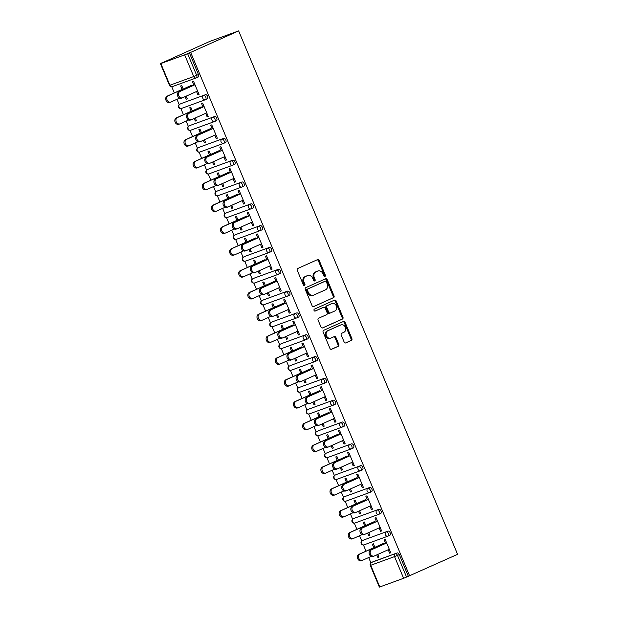 <?xml version="1.0" encoding="UTF-8"?>
<svg xmlns="http://www.w3.org/2000/svg" width="618" height="618" viewBox="0 0 618 618"><rect width="100%" height="100%" fill="white"/><g stroke="black" fill="none" stroke-linecap="round" stroke-linejoin="round"><path stroke-width="0.93" d="M324.968 276.408A1.043 0.842 70 0 0 325.331 275.103L319.228 260.51A1.491 1.205 70 0 0 317.559 259.63L297.799 268.475A1.491 1.205 70 0 0 297.273 270.344L303.376 284.929A1.043 0.842 70 0 0 304.913 284.241L304.126 282.356A4.766 3.847 70 0 1 305.802 276.385L307.447 275.651A4.766 3.847 70 0 1 307.648 275.566A4.766 3.847 70 0 1 312.793 278.471L313.589 280.356A1.043 0.842 70 0 0 315.126 279.668L314.33 277.783A4.766 3.847 70 0 1 316.007 271.82L317.652 271.078A4.766 3.847 70 0 1 317.861 270.993A4.766 3.847 70 0 1 323.005 273.898L323.793 275.79A1.043 0.842 70 0 0 324.968 276.408M324.442 276.424A1.043 0.842 70 0 0 324.489 275.404L318.386 260.819A1.491 1.205 70 0 0 317.057 259.854M304.025 285.57A1.043 0.842 70 0 0 304.071 284.55L303.284 282.658L304.126 282.356M314.238 280.997A1.043 0.842 70 0 0 314.284 279.977L313.488 278.092L314.33 277.783M344.141 342.032A1.491 1.205 70 0 0 345.817 342.913L351.356 340.433A1.491 1.205 70 0 0 351.881 338.564L345.107 322.364A1.491 1.205 70 0 0 343.43 321.484L323.67 330.329A1.491 1.205 70 0 0 323.152 332.198L329.927 348.397A1.491 1.205 70 0 0 331.596 349.278L338.293 346.281A1.491 1.205 70 0 0 338.819 344.419L335.914 337.482A1.491 1.205 70 0 0 334.245 336.601L330.924 338.085A3.986 3.214 70 0 1 330.754 338.154A3.986 3.214 70 0 1 326.412 335.62A3.986 3.214 70 0 1 327.849 330.746L340.858 324.913A3.986 3.214 70 0 1 341.028 324.844A3.986 3.214 70 0 1 345.377 327.378A3.986 3.214 70 0 1 343.932 332.26L341.762 333.233A1.491 1.205 70 0 0 341.244 335.095L344.141 342.032M409.61 575.814L190.653 52.383L238.633 30.9L457.583 554.331L408.344 576.27L399.274 554.593L397.482 555.389L406.559 577.073L408.344 576.27M333.496 297.729A1.491 1.205 70 0 0 334.021 295.868L327.239 279.668A1.491 1.205 70 0 0 325.57 278.78L305.81 287.633A1.491 1.205 70 0 0 305.284 289.494L312.067 305.694A1.491 1.205 70 0 0 313.735 306.582L332.654 298.038A1.491 1.205 70 0 0 333.179 296.176L326.397 279.969A1.491 1.205 70 0 0 325.068 279.004M336.169 301.012L342.951 317.219A1.491 1.205 70 0 1 342.426 319.081L322.666 327.926A1.491 1.205 70 0 1 320.997 327.046L318.092 320.116A1.491 1.205 70 0 1 318.618 318.247L326.628 314.662A1.491 1.205 70 0 0 327.154 312.793L325.23 308.197A1.491 1.205 70 0 0 323.562 307.316L315.219 311.055A1.043 0.842 70 0 1 314.415 309.131L334.5 300.132A1.491 1.205 70 0 1 336.169 301.012L335.335 301.321L342.109 317.521L342.951 317.219M238.633 30.9L209.757 41.429L161.816 63.005M184.658 54.855L160.834 63.546L169.904 85.23L193.728 76.539L184.658 54.855L187.602 53.642L196.671 75.326L198.463 74.523L189.394 52.847L187.602 53.642M160.834 63.546L161.777 62.912M370.9 562.828L368.683 557.536M366.018 551.163L363.438 544.991M361.769 541.013L359.56 535.713M356.895 529.34L354.307 523.168M352.646 519.19L350.429 513.89M347.764 507.525L345.184 501.345M343.515 497.366L341.298 492.075M338.633 485.702L336.053 479.529M334.384 475.543L332.175 470.252M329.51 463.879L326.922 457.706M325.261 453.728L323.044 448.429M320.379 442.063L317.799 435.883M316.13 431.905L313.913 426.613M311.248 420.24L308.668 414.06M307.007 410.082L304.79 404.79M302.125 398.417L299.537 392.245M297.876 388.259L295.659 382.967M292.994 376.594L290.414 370.421M288.745 366.443L286.536 361.144M283.871 354.778L281.283 348.598M279.622 344.62L277.405 339.328M274.74 332.955L272.159 326.775M270.491 322.797L268.274 317.505M265.609 311.132L263.029 304.96M261.36 300.974L259.151 295.682M256.485 289.309L253.898 283.137M252.237 279.158L250.02 273.859M247.354 267.494L244.774 261.314M243.106 257.335L240.896 252.044M238.231 245.67L235.643 239.49M233.983 235.512L231.765 230.22M229.1 223.847L226.512 217.675M224.852 213.689L222.634 208.397M219.969 202.024L217.389 195.852M215.721 191.874L213.511 186.574M210.846 180.209L208.258 174.029M206.597 170.05L204.38 164.759M201.715 158.386L199.135 152.206M197.466 148.227L195.249 142.936M192.584 136.563L190.004 130.39M188.343 126.404L186.126 121.113M183.461 114.739L180.873 108.567M179.212 104.589L176.995 99.289M174.33 92.924L171.75 86.744M379.792 586.976L403.616 578.286L394.547 556.602L370.723 565.292L379.792 586.976L379.367 587.1L370.298 565.416L370.723 565.292A2.279 1.839 -110 0 1 371.526 562.442L397.135 552.955A2.279 1.344 65.9 0 1 399.274 554.593M182.094 89.448L180.634 85.948L181.723 85.547L183.191 89.046M193.913 85.214L192.414 81.646L193.511 81.252L199.066 94.539L197.976 94.933L199.035 94.461M185.099 96.632L186.188 99.235L187.254 98.756M186.188 99.235L187.285 98.834L186.165 96.161M196.539 91.51L197.976 94.933M364.079 539.869A2.279 1.344 65.9 0 1 364.133 539.838A2.279 1.344 65.9 0 1 364.187 539.823L388.004 531.132A2.279 1.344 65.9 0 1 390.151 532.77A2.279 1.344 65.9 0 1 389.811 535.304A2.279 1.344 65.9 0 1 389.765 535.327L388.073 536.084M373.21 561.685A2.279 1.344 65.9 0 1 373.257 561.662A2.279 1.344 65.9 0 1 373.311 561.638L397.135 552.955M190.653 52.383L189.394 52.847M198.463 74.523A2.279 1.344 65.9 0 1 198.131 77.065A2.279 1.344 65.9 0 1 198.077 77.088L196.385 77.837M367.664 533.056L368.745 535.659L369.842 535.258L368.722 532.585M365.748 525.47L364.288 521.971L363.191 522.365L364.651 525.872M376.47 521.638L374.971 518.069L376.068 517.668L381.63 530.962L380.534 531.356L381.6 530.885M379.104 527.934L380.534 531.356M345.825 496.223A2.279 1.344 65.9 0 1 345.879 496.2A2.279 1.344 65.9 0 1 345.925 496.177L369.749 487.486A2.279 1.344 65.9 0 1 371.889 489.124A2.279 1.344 65.9 0 1 371.557 491.665A2.279 1.344 65.9 0 1 371.503 491.689L369.819 492.438M349.409 489.417L350.491 492.013L351.588 491.611L350.468 488.938M347.494 481.824L346.026 478.324L344.937 478.726L346.397 482.225M358.216 478L356.717 474.431L357.814 474.029L363.369 487.316L362.279 487.718L363.338 487.239M360.842 484.296L362.279 487.718M327.571 452.585A2.279 1.344 65.9 0 1 327.617 452.554A2.279 1.344 65.9 0 1 327.671 452.538L351.495 443.848A2.279 1.344 65.9 0 1 353.635 445.485A2.279 1.344 65.9 0 1 353.303 448.019A2.279 1.344 65.9 0 1 353.249 448.042L351.565 448.799M331.148 445.771L332.237 448.374L333.334 447.973L332.214 445.3M329.239 438.185L327.772 434.686L326.675 435.08L328.143 438.587M339.954 434.354L338.463 430.785L339.56 430.383L345.114 443.678L344.025 444.072L345.083 443.6M342.588 440.649L344.025 444.072M309.317 408.938A2.279 1.344 65.9 0 1 309.363 408.915A2.279 1.344 65.9 0 1 309.417 408.892L333.241 400.209A2.279 1.344 65.9 0 1 335.381 401.847A2.279 1.344 65.9 0 1 335.049 404.381A2.279 1.344 65.9 0 1 334.995 404.404L333.311 405.153M312.893 402.133L313.983 404.728L315.072 404.334L313.959 401.654M310.978 394.539L309.518 391.039L308.421 391.441L309.888 394.941M321.7 390.715L320.209 387.146L321.298 386.744L326.86 400.031L325.763 400.433L326.829 399.954M324.334 397.011L325.763 400.433M291.055 365.3A2.279 1.344 65.9 0 1 291.109 365.269A2.279 1.344 65.9 0 1 291.163 365.253L314.987 356.563A2.279 1.344 65.9 0 1 317.127 358.201A2.279 1.344 65.9 0 1 316.795 360.734A2.279 1.344 65.9 0 1 316.74 360.757L315.049 361.515M294.639 358.486L295.728 361.09L296.818 360.688L295.698 358.015M292.723 350.9L291.263 347.401L290.166 347.795L291.634 351.302M303.446 347.069L301.955 343.5L303.044 343.098L308.606 356.393L307.509 356.787L308.575 356.316M306.08 353.365L307.509 356.787M272.801 321.654A2.279 1.344 65.9 0 1 272.855 321.63A2.279 1.344 65.9 0 1 272.901 321.607L296.725 312.924A2.279 1.344 65.9 0 1 298.865 314.562A2.279 1.344 65.9 0 1 298.533 317.096A2.279 1.344 65.9 0 1 298.486 317.119L296.794 317.876M276.385 314.848L277.467 317.443L278.563 317.049L277.443 314.369M274.469 307.254L273.001 303.755L271.912 304.156L273.372 307.656M285.192 303.43L283.693 299.861L284.79 299.46L290.352 312.747L289.255 313.148L290.313 312.669M287.826 309.726L289.255 313.148M254.546 278.015A2.279 1.344 65.9 0 1 254.593 277.984A2.279 1.344 65.9 0 1 254.647 277.969L278.471 269.278A2.279 1.344 65.9 0 1 280.611 270.916A2.279 1.344 65.9 0 1 280.278 273.457A2.279 1.344 65.9 0 1 280.224 273.473L278.54 274.23M258.123 271.202L259.212 273.805L260.309 273.403L259.189 270.73M256.215 263.616L254.747 260.116L253.658 260.518L255.118 264.017M266.93 259.784L265.439 256.215L266.536 255.813L272.09 269.108L271.001 269.502L272.059 269.031M269.564 266.08L271.001 269.502M236.292 234.369A2.279 1.344 65.9 0 1 236.339 234.346A2.279 1.344 65.9 0 1 236.393 234.322L260.217 225.64A2.279 1.344 65.9 0 1 262.356 227.277A2.279 1.344 65.9 0 1 262.024 229.811A2.279 1.344 65.9 0 1 261.97 229.834L260.286 230.591M239.869 227.563L240.958 230.159L242.055 229.765L240.935 227.084M237.953 219.969L236.493 216.47L235.396 216.872L236.864 220.371M248.675 216.145L247.185 212.577L248.281 212.175L253.836 225.462L252.739 225.864L253.805 225.385M251.31 222.441L252.739 225.864M218.03 190.73A2.279 1.344 65.9 0 1 218.084 190.699A2.279 1.344 65.9 0 1 218.139 190.684L241.962 181.993A2.279 1.344 65.9 0 1 244.102 183.631A2.279 1.344 65.9 0 1 243.77 186.172A2.279 1.344 65.9 0 1 243.716 186.188L242.032 186.945M221.615 183.917L222.704 186.52L223.793 186.118L222.673 183.446M219.699 176.331L218.239 172.831L217.142 173.233L218.61 176.733M230.421 172.499L228.93 168.93L230.02 168.536L235.582 181.823L234.485 182.217L235.551 181.746M233.056 178.795L234.485 182.217M199.776 147.084A2.279 1.344 65.9 0 1 199.83 147.061A2.279 1.344 65.9 0 1 199.884 147.038L223.701 138.355A2.279 1.344 65.9 0 1 225.84 139.992A2.279 1.344 65.9 0 1 225.508 142.526A2.279 1.344 65.9 0 1 225.462 142.549L223.77 143.306M203.361 140.278L204.442 142.874L205.539 142.48L204.419 139.799M201.445 132.685L199.977 129.185L198.888 129.587L200.348 133.086M212.167 128.861L210.668 125.292L211.765 124.89L217.327 138.177L216.23 138.579L217.289 138.1M214.801 135.157L216.23 138.579M181.522 103.445A2.279 1.344 65.9 0 1 181.568 103.415A2.279 1.344 65.9 0 1 181.622 103.399L205.446 94.708A2.279 1.344 65.9 0 1 207.586 96.346A2.279 1.344 65.9 0 1 207.254 98.888A2.279 1.344 65.9 0 1 207.2 98.903L205.516 99.66M203.036 107.038L201.545 103.469L202.634 103.067L208.196 116.354L207.1 116.756L208.166 116.284M205.67 113.333L207.1 116.756M194.23 118.455L195.319 121.051L196.408 120.657L195.296 117.984M192.314 110.869L190.854 107.37L189.757 107.764L191.225 111.263M190.653 125.261A2.279 1.344 65.9 0 1 190.699 125.238A2.279 1.344 65.9 0 1 190.753 125.215L214.577 116.532A2.279 1.344 65.9 0 1 216.717 118.169A2.279 1.344 65.9 0 1 216.385 120.703A2.279 1.344 65.9 0 1 216.331 120.726L214.647 121.483M221.29 150.684L219.799 147.107L220.896 146.713L226.451 160L225.361 160.402L226.42 159.923M223.925 156.972L225.361 160.402M212.484 162.101L213.573 164.697L214.67 164.295L213.55 161.622M210.576 154.508L209.108 151.008L208.011 151.41L209.479 154.909M208.907 168.907A2.279 1.344 65.9 0 1 208.954 168.884A2.279 1.344 65.9 0 1 209.008 168.861L232.831 160.17A2.279 1.344 65.9 0 1 234.971 161.808A2.279 1.344 65.9 0 1 234.639 164.349A2.279 1.344 65.9 0 1 234.585 164.373L232.901 165.122M239.552 194.322L238.054 190.753L239.151 190.352L244.705 203.639L243.616 204.04L244.674 203.569M242.179 200.618L243.616 204.04M230.746 205.74L231.827 208.336L232.924 207.942L231.804 205.269M228.83 198.154L227.362 194.655L226.273 195.049L227.733 198.548M227.161 212.546A2.279 1.344 65.9 0 1 227.215 212.522A2.279 1.344 65.9 0 1 227.262 212.499L251.086 203.816A2.279 1.344 65.9 0 1 253.226 205.454A2.279 1.344 65.9 0 1 252.893 207.988A2.279 1.344 65.9 0 1 252.839 208.011L251.155 208.768M257.806 237.969L256.308 234.392L257.405 233.998L262.967 247.285L261.87 247.687L262.936 247.208M260.441 244.257L261.87 247.687M249 249.386L250.081 251.982L251.178 251.58L250.058 248.907M247.084 241.792L245.624 238.293L244.527 238.695L245.987 242.194M245.416 256.192A2.279 1.344 65.9 0 1 245.47 256.169A2.279 1.344 65.9 0 1 245.524 256.146L269.34 247.455A2.279 1.344 65.9 0 1 271.48 249.093A2.279 1.344 65.9 0 1 271.147 251.634A2.279 1.344 65.9 0 1 271.101 251.657L269.409 252.407M276.061 281.607L274.57 278.038L275.659 277.636L281.221 290.923L280.124 291.325L281.19 290.854M278.695 287.903L280.124 291.325M267.254 293.025L268.343 295.62L269.433 295.226L268.32 292.553M265.338 285.439L263.878 281.939L262.781 282.333L264.249 285.833M263.67 299.83A2.279 1.344 65.9 0 1 263.724 299.807A2.279 1.344 65.9 0 1 263.778 299.784L287.602 291.101A2.279 1.344 65.9 0 1 289.742 292.739A2.279 1.344 65.9 0 1 289.409 295.273A2.279 1.344 65.9 0 1 289.355 295.296L287.671 296.053M294.315 325.253L292.824 321.677L293.921 321.283L299.475 334.57L298.386 334.971L299.444 334.493M296.949 331.542L298.386 334.971M285.508 336.671L286.597 339.267L287.694 338.865L286.574 336.192M283.6 329.077L282.132 325.578L281.036 325.98L282.503 329.479M281.932 343.477A2.279 1.344 65.9 0 1 281.978 343.454A2.279 1.344 65.9 0 1 282.032 343.43L305.856 334.74A2.279 1.344 65.9 0 1 307.996 336.377A2.279 1.344 65.9 0 1 307.664 338.919A2.279 1.344 65.9 0 1 307.609 338.942L305.925 339.691M312.577 368.892L311.078 365.323L312.175 364.921L317.729 378.208L316.64 378.61L317.698 378.131M315.203 375.188L316.64 378.61M303.762 380.309L304.852 382.905L305.949 382.511L304.829 379.831M301.854 372.724L300.387 369.224L299.297 369.618L300.757 373.118M300.186 387.115A2.279 1.344 65.9 0 1 300.24 387.092A2.279 1.344 65.9 0 1 300.286 387.069L324.11 378.386A2.279 1.344 65.9 0 1 326.25 380.024A2.279 1.344 65.9 0 1 325.918 382.557A2.279 1.344 65.9 0 1 325.864 382.581L324.18 383.338M330.831 412.538L329.332 408.961L330.429 408.568L335.991 421.855L334.894 422.256L335.953 421.777M333.465 418.826L334.894 422.256M322.024 423.956L323.106 426.551L324.203 426.15L323.083 423.477M320.109 416.362L318.641 412.863L317.552 413.264L319.012 416.764M318.44 430.761A2.279 1.344 65.9 0 1 318.494 430.738A2.279 1.344 65.9 0 1 318.548 430.715L342.364 422.024A2.279 1.344 65.9 0 1 344.504 423.662A2.279 1.344 65.9 0 1 344.172 426.204A2.279 1.344 65.9 0 1 344.126 426.219L342.434 426.976M349.085 456.177L347.594 452.608L348.683 452.206L354.245 465.493L353.148 465.895L354.214 465.416M351.719 462.473L353.148 465.895M340.279 467.594L341.368 470.19L342.457 469.796L341.337 467.115M338.363 460.008L336.903 456.509L335.806 456.903L337.274 460.402M336.694 474.4A2.279 1.344 65.9 0 1 336.748 474.377A2.279 1.344 65.9 0 1 336.802 474.354L360.626 465.671A2.279 1.344 65.9 0 1 362.766 467.308A2.279 1.344 65.9 0 1 362.434 469.842A2.279 1.344 65.9 0 1 362.38 469.865L360.696 470.622M367.339 499.823L365.848 496.246L366.945 495.852L372.499 509.139L371.403 509.541L372.469 509.062M369.973 506.111L371.403 509.541M358.533 511.24L359.622 513.836L360.719 513.434L359.599 510.762M356.617 503.647L355.157 500.147L354.06 500.549L355.528 504.049M354.956 518.046A2.279 1.344 65.9 0 1 355.002 518.023A2.279 1.344 65.9 0 1 355.056 518L378.88 509.309A2.279 1.344 65.9 0 1 381.02 510.947A2.279 1.344 65.9 0 1 380.688 513.488A2.279 1.344 65.9 0 1 380.634 513.504L378.95 514.261M385.593 543.461L384.102 539.893L385.199 539.491L390.754 552.778L389.664 553.18L390.723 552.701M388.228 549.757L389.664 553.18M376.787 554.879L377.876 557.475L378.973 557.081L377.853 554.4M374.879 547.293L373.411 543.794L372.322 544.188L373.782 547.687M406.559 577.073L403.616 578.286M195.319 121.051L196.377 120.58M204.442 142.874L205.508 142.403M213.573 164.697L214.639 164.218M222.704 186.52L223.762 186.041M231.827 208.336L232.893 207.864M240.958 230.159L242.017 229.687M250.081 251.982L251.147 251.503M259.212 273.805L260.278 273.326M268.343 295.62L269.402 295.149M277.467 317.443L278.533 316.972M286.597 339.267L287.656 338.788M295.728 361.09L296.787 360.611M304.852 382.905L305.918 382.434M313.983 404.728L315.041 404.257M323.106 426.551L324.172 426.072M332.237 448.374L333.303 447.895M341.368 470.19L342.426 469.719M350.491 492.013L351.557 491.542M359.622 513.836L360.68 513.357M368.745 535.659L369.811 535.18M377.876 557.475L378.942 557.003M317.227 271.232A4.766 3.847 70 0 0 317.019 271.302A4.766 3.847 70 0 0 316.81 271.387L317.652 271.078M313.488 278.092A4.766 3.847 70 0 1 315.165 272.121L316.81 271.387M307.022 275.806A4.766 3.847 70 0 0 306.806 275.875A4.766 3.847 70 0 0 306.605 275.96L307.447 275.651M303.284 282.658A4.766 3.847 70 0 1 304.96 276.694L306.605 275.96M313.396 306.659L332.654 298.038M326.335 281.862A1.043 0.842 70 0 0 325.168 281.244L307.826 289.015A1.043 0.842 70 0 0 307.455 290.321L308.289 292.306A4.766 3.847 70 0 0 313.434 295.211A4.766 3.847 70 0 0 313.643 295.126L325.493 289.819A4.766 3.847 70 0 0 327.169 283.855L326.335 281.862M324.411 281.522A1.043 0.842 70 0 0 324.326 281.553L325.168 281.244M312.801 295.435A4.766 3.847 70 0 1 312.592 295.52A4.766 3.847 70 0 1 307.447 292.615L306.613 290.622A1.043 0.842 70 0 1 306.984 289.317L324.326 281.553M322.326 328.011L341.584 319.39A1.491 1.205 70 0 0 342.109 317.521M322.851 307.579A1.491 1.205 70 0 0 322.72 307.625L314.925 311.109M334.948 310.939A3.986 3.214 70 0 0 336.393 306.057A3.986 3.214 70 0 0 332.044 303.523A3.986 3.214 70 0 0 331.874 303.592L327.293 305.647A1.491 1.205 70 0 0 326.767 307.509L328.691 312.105A1.491 1.205 70 0 0 330.367 312.986L334.948 310.939M331.379 303.77A3.986 3.214 70 0 0 331.202 303.832A3.986 3.214 70 0 0 331.032 303.901L331.874 303.592M330.236 313.04L329.525 313.295A1.491 1.205 70 0 1 327.849 312.414L325.925 307.818A1.491 1.205 70 0 1 326.451 305.949L331.032 303.901M335.335 301.321A1.491 1.205 70 0 0 333.998 300.356M340.363 325.099A3.986 3.214 70 0 0 340.194 325.153A3.986 3.214 70 0 0 340.016 325.222L340.858 324.913M330.082 338.394A3.986 3.214 70 0 1 329.912 338.463A3.986 3.214 70 0 1 325.57 335.929A3.986 3.214 70 0 1 327.007 331.047L340.016 325.222M331.256 349.363L337.451 346.59A1.491 1.205 70 0 0 337.976 344.72L335.072 337.791A1.491 1.205 70 0 0 333.743 336.825M345.47 342.998L350.514 340.734A1.491 1.205 70 0 0 351.039 338.873L344.265 322.673A1.491 1.205 70 0 0 342.936 321.708M169.842 102.41A3.414 2.758 -110 0 1 169.695 102.464A3.414 2.758 -110 0 1 165.972 100.294A3.414 2.758 -110 0 1 167.208 96.114L168.297 95.713A3.414 2.758 70 0 0 167.061 99.9A3.414 2.758 70 0 0 170.784 102.07A3.414 2.758 70 0 0 170.931 102.009L179.606 98.123M192.067 85.068L168.297 95.713M183.16 88.969L167.208 96.114M181.537 98.138A3.414 2.758 -110 0 1 181.391 98.2A3.414 2.758 -110 0 1 177.667 96.029A3.414 2.758 -110 0 1 178.903 91.843L180 91.449A3.414 2.758 70 0 0 178.764 95.628A3.414 2.758 70 0 0 182.488 97.798A3.414 2.758 70 0 0 182.634 97.737L197.606 91.039M178.903 91.843L193.874 85.145M180 91.449L194.971 84.743M178.965 124.226A3.414 2.758 -110 0 1 178.818 124.288A3.414 2.758 -110 0 1 175.095 122.117A3.414 2.758 -110 0 1 176.331 117.93L177.428 117.536A3.414 2.758 70 0 0 176.192 121.715A3.414 2.758 70 0 0 179.915 123.886A3.414 2.758 70 0 0 180.062 123.832L188.737 119.946M201.19 106.891L177.428 117.536M192.283 110.792L176.331 117.93M188.096 146.049A3.414 2.758 -110 0 1 187.949 146.111A3.414 2.758 -110 0 1 184.226 143.94A3.414 2.758 -110 0 1 185.462 139.753L186.559 139.359A3.414 2.758 70 0 0 185.323 143.538A3.414 2.758 70 0 0 189.038 145.709A3.414 2.758 70 0 0 189.185 145.647L197.86 141.769M210.321 128.714L186.559 139.359M201.414 132.615L185.462 139.753M197.219 167.872A3.414 2.758 -110 0 1 197.072 167.926A3.414 2.758 -110 0 1 193.357 165.755A3.414 2.758 -110 0 1 194.593 161.576L195.682 161.174A3.414 2.758 70 0 0 194.446 165.361A3.414 2.758 70 0 0 198.169 167.532A3.414 2.758 70 0 0 198.316 167.47L206.991 163.585M219.452 150.537L195.682 161.174M210.537 154.43L194.593 161.576M206.35 189.695A3.414 2.758 -110 0 1 206.203 189.749A3.414 2.758 -110 0 1 202.48 187.578A3.414 2.758 -110 0 1 203.716 183.399L204.813 182.998A3.414 2.758 70 0 0 203.577 187.177A3.414 2.758 70 0 0 207.3 189.355A3.414 2.758 70 0 0 207.447 189.293L216.115 185.408M228.575 172.352L204.813 182.998M219.668 176.254L203.716 183.399M215.481 211.511A3.414 2.758 -110 0 1 215.334 211.572A3.414 2.758 -110 0 1 211.611 209.402A3.414 2.758 -110 0 1 212.847 205.215L213.936 204.821A3.414 2.758 70 0 0 212.7 209A3.414 2.758 70 0 0 216.424 211.171A3.414 2.758 70 0 0 216.57 211.117L225.246 207.231M237.706 194.176L213.936 204.821M228.799 198.077L212.847 205.215M190.668 119.962A3.414 2.758 -110 0 1 190.522 120.023A3.414 2.758 -110 0 1 186.798 117.853A3.414 2.758 -110 0 1 188.034 113.666L189.131 113.264A3.414 2.758 70 0 0 187.895 117.451A3.414 2.758 70 0 0 191.619 119.622A3.414 2.758 70 0 0 191.765 119.56L206.736 112.855M188.034 113.666L203.005 106.96M189.131 113.264L204.102 106.566M199.799 141.785A3.414 2.758 -110 0 1 199.645 141.839A3.414 2.758 -110 0 1 195.929 139.668A3.414 2.758 -110 0 1 197.165 135.489L198.254 135.087A3.414 2.758 70 0 0 197.018 139.274A3.414 2.758 70 0 0 200.742 141.445A3.414 2.758 70 0 0 200.889 141.383L215.86 134.678M197.165 135.489L212.136 128.783M198.254 135.087L213.225 128.382M208.923 163.6A3.414 2.758 -110 0 1 208.776 163.662A3.414 2.758 -110 0 1 205.052 161.491A3.414 2.758 -110 0 1 206.288 157.312L207.385 156.91A3.414 2.758 70 0 0 206.149 161.089A3.414 2.758 70 0 0 209.873 163.26A3.414 2.758 70 0 0 210.02 163.206L224.991 156.501M206.288 157.312L221.259 150.607M207.385 156.91L222.356 150.205M218.054 185.423A3.414 2.758 -110 0 1 217.907 185.485A3.414 2.758 -110 0 1 214.183 183.314A3.414 2.758 -110 0 1 215.419 179.127L216.516 178.733A3.414 2.758 70 0 0 215.273 182.913A3.414 2.758 70 0 0 218.996 185.083A3.414 2.758 70 0 0 219.143 185.021L234.114 178.324M215.419 179.127L230.39 172.422M216.516 178.733L231.48 172.028M227.177 207.246A3.414 2.758 -110 0 1 227.03 207.308A3.414 2.758 -110 0 1 223.307 205.137A3.414 2.758 -110 0 1 224.55 200.95L225.64 200.549A3.414 2.758 70 0 0 224.404 204.736A3.414 2.758 70 0 0 228.127 206.906A3.414 2.758 70 0 0 228.274 206.845L243.245 200.139M224.55 200.95L239.514 194.245M225.64 200.549L240.611 193.851M224.604 233.334A3.414 2.758 -110 0 1 224.458 233.395A3.414 2.758 -110 0 1 220.734 231.225A3.414 2.758 -110 0 1 221.97 227.038L223.067 226.636A3.414 2.758 70 0 0 221.831 230.823A3.414 2.758 70 0 0 225.555 232.994A3.414 2.758 70 0 0 225.701 232.932L234.376 229.054M246.829 215.999L223.067 226.636M237.922 219.9L221.97 227.038M236.308 229.069A3.414 2.758 -110 0 1 236.161 229.124A3.414 2.758 -110 0 1 232.438 226.953A3.414 2.758 -110 0 1 233.674 222.774L234.77 222.372A3.414 2.758 70 0 0 233.534 226.559A3.414 2.758 70 0 0 237.258 228.73A3.414 2.758 70 0 0 237.405 228.668L252.376 221.962M233.674 222.774L248.645 216.068M234.77 222.372L249.742 215.667M233.735 255.157A3.414 2.758 -110 0 1 233.589 255.211A3.414 2.758 -110 0 1 229.865 253.04A3.414 2.758 -110 0 1 231.101 248.861L232.198 248.459A3.414 2.758 70 0 0 230.962 252.646A3.414 2.758 70 0 0 234.685 254.817A3.414 2.758 70 0 0 234.832 254.755L243.5 250.869M255.96 237.822L232.198 248.459M247.053 241.715L231.101 248.861M245.439 250.885A3.414 2.758 -110 0 1 245.292 250.947A3.414 2.758 -110 0 1 241.568 248.776A3.414 2.758 -110 0 1 242.804 244.597L243.894 244.195A3.414 2.758 70 0 0 242.658 248.374A3.414 2.758 70 0 0 246.381 250.545A3.414 2.758 70 0 0 246.528 250.491L261.499 243.786M242.804 244.597L257.776 237.891M243.894 244.195L258.865 237.49M242.866 276.972A3.414 2.758 -110 0 1 242.719 277.034A3.414 2.758 -110 0 1 238.996 274.863A3.414 2.758 -110 0 1 240.232 270.684L241.321 270.282A3.414 2.758 70 0 0 240.085 274.462A3.414 2.758 70 0 0 243.809 276.64A3.414 2.758 70 0 0 243.956 276.578L252.631 272.692M265.091 259.637L241.321 270.282M256.184 263.538L240.232 270.684M254.562 272.708A3.414 2.758 -110 0 1 254.415 272.77A3.414 2.758 -110 0 1 250.692 270.599A3.414 2.758 -110 0 1 251.928 266.412L253.025 266.018A3.414 2.758 70 0 0 251.789 270.197A3.414 2.758 70 0 0 255.512 272.368A3.414 2.758 70 0 0 255.659 272.306L270.63 265.609M251.928 266.412L266.899 259.707M253.025 266.018L267.996 259.313M251.989 298.795A3.414 2.758 -110 0 1 251.843 298.857A3.414 2.758 -110 0 1 248.119 296.686A3.414 2.758 -110 0 1 249.355 292.499L250.452 292.105A3.414 2.758 70 0 0 249.216 296.285A3.414 2.758 70 0 0 252.94 298.455A3.414 2.758 70 0 0 253.086 298.401L261.754 294.516M274.214 281.46L250.452 292.105M265.307 285.361L249.355 292.499M263.693 294.531A3.414 2.758 -110 0 1 263.546 294.593A3.414 2.758 -110 0 1 259.823 292.422A3.414 2.758 -110 0 1 261.059 288.235L262.156 287.834A3.414 2.758 70 0 0 260.92 292.02A3.414 2.758 70 0 0 264.635 294.191A3.414 2.758 70 0 0 264.782 294.129L279.753 287.424M261.059 288.235L276.03 281.53M262.156 287.834L277.127 281.136M261.12 320.618A3.414 2.758 -110 0 1 260.974 320.68A3.414 2.758 -110 0 1 257.25 318.509A3.414 2.758 -110 0 1 258.486 314.323L259.583 313.921A3.414 2.758 70 0 0 258.347 318.108A3.414 2.758 70 0 0 262.063 320.279A3.414 2.758 70 0 0 262.21 320.217L270.885 316.339M283.345 303.284L259.583 313.921M274.438 307.177L258.486 314.323M272.816 316.354A3.414 2.758 -110 0 1 272.669 316.408A3.414 2.758 -110 0 1 268.954 314.238A3.414 2.758 -110 0 1 270.19 310.058L271.279 309.657A3.414 2.758 70 0 0 270.043 313.844A3.414 2.758 70 0 0 273.766 316.014A3.414 2.758 70 0 0 273.913 315.952L288.884 309.247M270.19 310.058L285.161 303.353M271.279 309.657L286.25 302.951M270.244 342.442A3.414 2.758 -110 0 1 270.097 342.496A3.414 2.758 -110 0 1 266.373 340.325A3.414 2.758 -110 0 1 267.617 336.146L268.706 335.744A3.414 2.758 70 0 0 267.47 339.931A3.414 2.758 70 0 0 271.194 342.102A3.414 2.758 70 0 0 271.341 342.04L280.016 338.154M292.476 325.107L268.706 335.744M283.562 329L267.617 336.146M281.947 338.17A3.414 2.758 -110 0 1 281.8 338.231A3.414 2.758 -110 0 1 278.077 336.061A3.414 2.758 -110 0 1 279.313 331.881L280.41 331.48A3.414 2.758 70 0 0 279.174 335.659A3.414 2.758 70 0 0 282.897 337.83A3.414 2.758 70 0 0 283.044 337.776L298.015 331.07M279.313 331.881L294.284 325.176M280.41 331.48L295.381 324.774M279.375 364.257A3.414 2.758 -110 0 1 279.228 364.319A3.414 2.758 -110 0 1 275.504 362.148A3.414 2.758 -110 0 1 276.74 357.969L277.837 357.567A3.414 2.758 70 0 0 276.601 361.746A3.414 2.758 70 0 0 280.325 363.925A3.414 2.758 70 0 0 280.472 363.863L289.139 359.977M301.599 346.922L277.837 357.567M292.693 350.823L276.74 357.969M291.078 359.993A3.414 2.758 -110 0 1 290.931 360.055A3.414 2.758 -110 0 1 287.208 357.884A3.414 2.758 -110 0 1 288.444 353.697L289.533 353.303A3.414 2.758 70 0 0 288.297 357.482A3.414 2.758 70 0 0 292.02 359.653A3.414 2.758 70 0 0 292.167 359.591L307.138 352.893M288.444 353.697L303.415 346.992M289.533 353.303L304.504 346.598M288.506 386.08A3.414 2.758 -110 0 1 288.359 386.142A3.414 2.758 -110 0 1 284.635 383.971A3.414 2.758 -110 0 1 285.871 379.784L286.961 379.39A3.414 2.758 70 0 0 285.725 383.569A3.414 2.758 70 0 0 289.448 385.74A3.414 2.758 70 0 0 289.595 385.686L298.27 381.8M310.73 368.745L286.961 379.39M301.823 372.646L285.871 379.784M300.201 381.816A3.414 2.758 -110 0 1 300.054 381.878A3.414 2.758 -110 0 1 296.331 379.699A3.414 2.758 -110 0 1 297.567 375.52L298.664 375.118A3.414 2.758 70 0 0 297.428 379.305A3.414 2.758 70 0 0 301.151 381.476A3.414 2.758 70 0 0 301.298 381.414L316.269 374.709M297.567 375.52L312.538 368.815M298.664 375.118L313.635 368.421M297.629 407.903A3.414 2.758 -110 0 1 297.482 407.965A3.414 2.758 -110 0 1 293.759 405.794A3.414 2.758 -110 0 1 294.995 401.607L296.092 401.206A3.414 2.758 70 0 0 294.856 405.393A3.414 2.758 70 0 0 298.579 407.563A3.414 2.758 70 0 0 298.726 407.501L307.401 403.624M319.854 390.568L296.092 401.206M310.947 394.462L294.995 401.607M309.332 403.639A3.414 2.758 -110 0 1 309.185 403.693A3.414 2.758 -110 0 1 305.462 401.522A3.414 2.758 -110 0 1 306.698 397.343L307.795 396.941A3.414 2.758 70 0 0 306.559 401.128A3.414 2.758 70 0 0 310.282 403.299A3.414 2.758 70 0 0 310.429 403.237L325.4 396.532M306.698 397.343L321.669 390.638M307.795 396.941L322.766 390.236M306.76 429.726A3.414 2.758 -110 0 1 306.613 429.78A3.414 2.758 -110 0 1 302.89 427.61A3.414 2.758 -110 0 1 304.126 423.43L305.222 423.029A3.414 2.758 70 0 0 303.986 427.216A3.414 2.758 70 0 0 307.702 429.386A3.414 2.758 70 0 0 307.857 429.325L316.524 425.439M328.985 412.391L305.222 423.029M320.078 416.285L304.126 423.43M318.463 425.454A3.414 2.758 -110 0 1 318.309 425.516A3.414 2.758 -110 0 1 314.593 423.345A3.414 2.758 -110 0 1 315.829 419.159L316.918 418.765A3.414 2.758 70 0 0 315.682 422.944A3.414 2.758 70 0 0 319.406 425.114A3.414 2.758 70 0 0 319.552 425.06L334.523 418.355M315.829 419.159L330.8 412.461M316.918 418.765L331.889 412.059M315.883 451.542A3.414 2.758 -110 0 1 315.736 451.603A3.414 2.758 -110 0 1 312.02 449.433A3.414 2.758 -110 0 1 313.256 445.254L314.346 444.852A3.414 2.758 70 0 0 313.11 449.031A3.414 2.758 70 0 0 316.833 451.202A3.414 2.758 70 0 0 316.98 451.148L325.655 447.262M338.116 434.207L314.346 444.852M329.201 438.108L313.256 445.254M327.586 447.277A3.414 2.758 -110 0 1 327.44 447.339A3.414 2.758 -110 0 1 323.716 445.169A3.414 2.758 -110 0 1 324.952 440.982L326.049 440.588A3.414 2.758 70 0 0 324.813 444.767A3.414 2.758 70 0 0 328.537 446.938A3.414 2.758 70 0 0 328.683 446.876L343.654 440.178M324.952 440.982L339.923 434.276M326.049 440.588L341.02 433.882M325.014 473.365A3.414 2.758 -110 0 1 324.867 473.427A3.414 2.758 -110 0 1 321.144 471.256A3.414 2.758 -110 0 1 322.38 467.069L323.477 466.675A3.414 2.758 70 0 0 322.241 470.854A3.414 2.758 70 0 0 325.964 473.025A3.414 2.758 70 0 0 326.111 472.971L334.778 469.085M347.239 456.03L323.477 466.675M338.332 459.931L322.38 467.069M336.717 469.101A3.414 2.758 -110 0 1 336.571 469.162A3.414 2.758 -110 0 1 332.847 466.984A3.414 2.758 -110 0 1 334.083 462.805L335.18 462.403A3.414 2.758 70 0 0 333.936 466.59A3.414 2.758 70 0 0 337.66 468.761A3.414 2.758 70 0 0 337.807 468.699L352.778 461.994M334.083 462.805L349.054 456.099M335.18 462.403L350.151 455.698M334.145 495.188A3.414 2.758 -110 0 1 333.998 495.25A3.414 2.758 -110 0 1 330.275 493.079A3.414 2.758 -110 0 1 331.511 488.892L332.608 488.49A3.414 2.758 70 0 0 331.364 492.677A3.414 2.758 70 0 0 335.087 494.848A3.414 2.758 70 0 0 335.234 494.786L343.909 490.908M356.37 477.853L332.608 488.49M347.463 481.746L331.511 488.892M345.841 490.924A3.414 2.758 -110 0 1 345.694 490.978A3.414 2.758 -110 0 1 341.97 488.807A3.414 2.758 -110 0 1 343.214 484.628L344.303 484.226A3.414 2.758 70 0 0 343.067 488.413A3.414 2.758 70 0 0 346.791 490.584A3.414 2.758 70 0 0 346.937 490.522L361.909 483.817M343.214 484.628L358.177 477.923M344.303 484.226L359.274 477.521M343.268 517.011A3.414 2.758 -110 0 1 343.121 517.065A3.414 2.758 -110 0 1 339.398 514.894A3.414 2.758 -110 0 1 340.634 510.715L341.731 510.313A3.414 2.758 70 0 0 340.495 514.5A3.414 2.758 70 0 0 344.218 516.671A3.414 2.758 70 0 0 344.365 516.609L353.04 512.724M365.493 499.676L341.731 510.313M356.586 503.57L340.634 510.715M354.971 512.739A3.414 2.758 -110 0 1 354.825 512.801A3.414 2.758 -110 0 1 351.101 510.63A3.414 2.758 -110 0 1 352.337 506.443L353.434 506.049A3.414 2.758 70 0 0 352.198 510.229A3.414 2.758 70 0 0 355.922 512.399A3.414 2.758 70 0 0 356.068 512.345L371.039 505.64M352.337 506.443L367.308 499.746M353.434 506.049L368.405 499.344M352.399 538.826A3.414 2.758 -110 0 1 352.252 538.888A3.414 2.758 -110 0 1 348.529 536.718A3.414 2.758 -110 0 1 349.765 532.538L350.862 532.137A3.414 2.758 70 0 0 349.626 536.316A3.414 2.758 70 0 0 353.349 538.487A3.414 2.758 70 0 0 353.496 538.433L362.163 534.547M374.624 521.492L350.862 532.137M365.717 525.393L349.765 532.538M364.102 534.562A3.414 2.758 -110 0 1 363.956 534.624A3.414 2.758 -110 0 1 360.232 532.453A3.414 2.758 -110 0 1 361.468 528.266L362.557 527.872A3.414 2.758 70 0 0 361.321 532.052A3.414 2.758 70 0 0 365.045 534.222A3.414 2.758 70 0 0 365.192 534.161L380.163 527.463M361.468 528.266L376.439 521.561M362.557 527.872L377.528 521.167M361.53 560.65A3.414 2.758 -110 0 1 361.383 560.711A3.414 2.758 -110 0 1 357.66 558.541A3.414 2.758 -110 0 1 358.896 554.354L359.985 553.96A3.414 2.758 70 0 0 358.749 558.139A3.414 2.758 70 0 0 362.472 560.31A3.414 2.758 70 0 0 362.619 560.248L371.294 556.37M383.755 543.315L359.985 553.96M374.848 547.216L358.896 554.354M373.226 556.385A3.414 2.758 -110 0 1 373.079 556.447A3.414 2.758 -110 0 1 369.355 554.269A3.414 2.758 -110 0 1 370.591 550.09L371.688 549.688A3.414 2.758 70 0 0 370.452 553.875A3.414 2.758 70 0 0 374.176 556.045A3.414 2.758 70 0 0 374.323 555.984L389.294 549.278M370.591 550.09L385.562 543.384M371.688 549.688L386.659 542.983M324.489 275.404L325.331 275.103M304.071 284.55L304.913 284.241M314.284 279.977L315.126 279.668M160.417 63.669L169.487 85.354L169.904 85.23A2.279 1.839 70 0 0 172.368 86.613A2.279 1.839 70 0 0 172.461 86.574L196.084 77.961M169.487 85.354A2.279 2.279 0 0 0 172.368 86.613L196.184 77.922A2.279 1.839 70 0 1 193.728 76.539L196.671 75.326A2.279 1.344 65.9 0 1 196.339 77.868A2.279 1.344 65.9 0 1 196.285 77.883A2.279 1.839 70 0 1 196.184 77.922A2.279 2.279 0 0 0 196.339 77.868L198.131 77.065M397.482 555.389L394.547 556.602A2.279 1.839 -110 0 1 395.342 553.751A2.279 1.344 -114.1 0 1 397.482 555.389M181.622 103.399L205.446 94.708M205.802 97.15A2.279 1.344 -114.1 0 0 203.654 95.512A2.279 1.839 -110 0 0 202.859 98.362A2.279 1.839 70 0 0 205.315 99.745A2.279 1.839 70 0 0 205.415 99.707A2.279 1.344 65.9 0 0 205.462 99.683A2.279 1.344 65.9 0 0 205.802 97.15M207.254 98.888L205.462 99.683A2.279 2.279 0 0 1 205.315 99.745L181.491 108.436A2.279 1.839 70 0 1 179.035 107.045A2.279 1.839 -110 0 1 179.838 104.195A2.279 1.344 65.9 0 0 179.784 104.218A2.279 2.279 0 0 0 178.61 107.177A2.279 2.279 0 0 0 181.491 108.436A2.279 1.839 70 0 0 181.592 108.397L205.215 99.776M179.622 104.311A2.279 1.344 65.9 0 1 179.784 104.218L181.568 103.415M190.753 125.215L214.577 116.532M214.346 121.599L190.715 130.213A2.279 1.839 70 0 1 190.622 130.259L214.446 121.568A2.279 1.839 70 0 0 214.539 121.53A2.279 1.344 65.9 0 0 214.593 121.507A2.279 1.344 65.9 0 0 214.925 118.973A2.279 1.344 -114.1 0 0 212.785 117.335A2.279 1.839 -110 0 0 211.989 120.178A2.279 1.839 70 0 0 214.446 121.568A2.279 2.279 0 0 0 214.593 121.507L216.385 120.703M199.884 147.038L223.701 138.355M223.469 143.422L199.846 152.036A2.279 1.839 70 0 1 199.745 152.074L223.569 143.391A2.279 1.839 70 0 0 223.67 143.353A2.279 1.344 65.9 0 0 223.724 143.33A2.279 1.344 65.9 0 0 224.056 140.788A2.279 1.344 -114.1 0 0 221.916 139.15A2.279 1.839 -110 0 0 221.113 142.001A2.279 1.839 70 0 0 223.569 143.391A2.279 2.279 0 0 0 223.724 143.33L225.508 142.526M209.008 168.861L232.831 160.17M232.6 165.245L208.977 173.859A2.279 1.839 70 0 1 208.876 173.897L232.7 165.207A2.279 1.839 70 0 0 232.801 165.168A2.279 1.344 65.9 0 0 232.847 165.153A2.279 1.344 65.9 0 0 233.179 162.611A2.279 1.344 -114.1 0 0 231.039 160.974A2.279 1.839 -110 0 0 230.244 163.824A2.279 1.839 70 0 0 232.7 165.207A2.279 2.279 0 0 0 232.847 165.153L234.639 164.349M218.139 190.684L241.962 181.993M241.723 187.061L218.1 195.682A2.279 1.839 70 0 1 218.007 195.721L241.823 187.03A2.279 1.839 70 0 0 241.924 186.991A2.279 1.344 65.9 0 0 241.978 186.968A2.279 1.344 65.9 0 0 242.31 184.434A2.279 1.344 -114.1 0 0 240.17 182.797A2.279 1.839 -110 0 0 239.367 185.647A2.279 1.839 70 0 0 241.823 187.03A2.279 2.279 0 0 0 241.978 186.968L243.77 186.172M227.262 212.499L251.086 203.816M250.854 208.884L227.231 217.497A2.279 1.839 70 0 1 227.13 217.544L250.954 208.853A2.279 1.839 70 0 0 251.055 208.814A2.279 1.344 65.9 0 0 251.109 208.791A2.279 1.344 65.9 0 0 251.441 206.257A2.279 1.344 -114.1 0 0 249.301 204.62A2.279 1.839 -110 0 0 248.498 207.463A2.279 1.839 70 0 0 250.954 208.853A2.279 2.279 0 0 0 251.109 208.791L252.893 207.988M236.393 234.322L260.217 225.64M259.985 230.707L236.362 239.321A2.279 1.839 70 0 1 236.261 239.359L260.085 230.676A2.279 1.839 70 0 0 260.178 230.638A2.279 1.344 65.9 0 0 260.232 230.614A2.279 1.344 65.9 0 0 260.564 228.073A2.279 1.344 -114.1 0 0 258.424 226.435A2.279 1.839 -110 0 0 257.629 229.286A2.279 1.839 70 0 0 260.085 230.676A2.279 2.279 0 0 0 260.232 230.614L262.024 229.811M245.524 256.146L269.34 247.455M269.108 252.53L245.485 261.144A2.279 1.839 70 0 1 245.392 261.182L269.209 252.492A2.279 1.839 70 0 0 269.309 252.453A2.279 1.344 65.9 0 0 269.363 252.43A2.279 1.344 65.9 0 0 269.695 249.896A2.279 1.344 -114.1 0 0 267.555 248.258A2.279 1.839 -110 0 0 266.752 251.109A2.279 1.839 70 0 0 269.209 252.492A2.279 2.279 0 0 0 269.363 252.43L271.147 251.634M254.647 277.969L278.471 269.278M278.239 274.346L254.616 282.967A2.279 1.839 70 0 1 254.516 283.005L278.339 274.315A2.279 1.839 70 0 0 278.44 274.276A2.279 1.344 65.9 0 0 278.486 274.253A2.279 1.344 65.9 0 0 278.818 271.719A2.279 1.344 -114.1 0 0 276.679 270.081A2.279 1.839 -110 0 0 275.883 272.932A2.279 1.839 70 0 0 278.339 274.315A2.279 2.279 0 0 0 278.486 274.253L280.278 273.457M263.778 299.784L287.602 291.101M287.37 296.169L263.739 304.782A2.279 1.839 70 0 1 263.647 304.829L287.47 296.138A2.279 1.839 70 0 0 287.563 296.099A2.279 1.344 65.9 0 0 287.617 296.076A2.279 1.344 65.9 0 0 287.949 293.542A2.279 1.344 -114.1 0 0 285.81 291.905A2.279 1.839 -110 0 0 285.006 294.747A2.279 1.839 70 0 0 287.47 296.138A2.279 2.279 0 0 0 287.617 296.076L289.409 295.273M272.901 321.607L296.725 312.924M296.493 317.992L272.87 326.605A2.279 1.839 70 0 1 272.77 326.644L296.594 317.961A2.279 1.839 70 0 0 296.694 317.915A2.279 1.344 65.9 0 0 296.748 317.899A2.279 1.344 65.9 0 0 297.08 315.358A2.279 1.344 -114.1 0 0 294.94 313.72A2.279 1.839 -110 0 0 294.137 316.57A2.279 1.839 70 0 0 296.594 317.961A2.279 2.279 0 0 0 296.748 317.899L298.533 317.096M282.032 343.43L305.856 334.74M305.624 339.815L282.001 348.428A2.279 1.839 70 0 1 281.901 348.467L305.725 339.776A2.279 1.839 70 0 0 305.817 339.738A2.279 1.344 65.9 0 0 305.871 339.715A2.279 1.344 65.9 0 0 306.204 337.181A2.279 1.344 -114.1 0 0 304.064 335.543A2.279 1.839 -110 0 0 303.268 338.394A2.279 1.839 70 0 0 305.725 339.776A2.279 2.279 0 0 0 305.871 339.715L307.664 338.919M291.163 365.253L314.987 356.563M314.747 361.63L291.124 370.252A2.279 1.839 70 0 1 291.032 370.29L314.848 361.6A2.279 1.839 70 0 0 314.948 361.561A2.279 1.344 65.9 0 0 315.002 361.538A2.279 1.344 65.9 0 0 315.334 359.004A2.279 1.344 -114.1 0 0 313.195 357.366A2.279 1.839 -110 0 0 312.391 360.217A2.279 1.839 70 0 0 314.848 361.6A2.279 2.279 0 0 0 315.002 361.538L316.795 360.734M300.286 387.069L324.11 378.386M323.878 383.454L300.255 392.067A2.279 1.839 70 0 1 300.155 392.106L323.979 383.423A2.279 1.839 70 0 0 324.079 383.384A2.279 1.344 65.9 0 0 324.133 383.361A2.279 1.344 65.9 0 0 324.465 380.819A2.279 1.344 -114.1 0 0 322.318 379.182A2.279 1.839 -110 0 0 321.522 382.032A2.279 1.839 70 0 0 323.979 383.423A2.279 2.279 0 0 0 324.133 383.361L325.918 382.557M309.417 408.892L333.241 400.209M333.009 405.277L309.386 413.89A2.279 1.839 70 0 1 309.286 413.929L333.11 405.246A2.279 1.839 70 0 0 333.202 405.199A2.279 1.344 65.9 0 0 333.256 405.184A2.279 1.344 65.9 0 0 333.589 402.642A2.279 1.344 -114.1 0 0 331.449 401.005A2.279 1.839 -110 0 0 330.653 403.855A2.279 1.839 70 0 0 333.11 405.246A2.279 2.279 0 0 0 333.256 405.184L335.049 404.381M318.548 430.715L342.364 422.024M342.133 427.1L318.509 435.713A2.279 1.839 70 0 1 318.409 435.752L342.233 427.061A2.279 1.839 70 0 0 342.333 427.023A2.279 1.344 65.9 0 0 342.387 426.999A2.279 1.344 65.9 0 0 342.72 424.466A2.279 1.344 -114.1 0 0 340.58 422.828A2.279 1.839 -110 0 0 339.776 425.678A2.279 1.839 70 0 0 342.233 427.061A2.279 2.279 0 0 0 342.387 426.999L344.172 426.204M327.671 452.538L351.495 443.848M351.263 448.915L327.64 457.536A2.279 1.839 70 0 1 327.54 457.575L351.364 448.884A2.279 1.839 70 0 0 351.464 448.846A2.279 1.344 65.9 0 0 351.511 448.822A2.279 1.344 65.9 0 0 351.843 446.289A2.279 1.344 -114.1 0 0 349.703 444.651A2.279 1.839 -110 0 0 348.907 447.502A2.279 1.839 70 0 0 351.364 448.884A2.279 2.279 0 0 0 351.511 448.822L353.303 448.019M336.802 474.354L360.626 465.671M360.387 470.738L336.764 479.352A2.279 1.839 70 0 1 336.671 479.39L360.495 470.707A2.279 1.839 70 0 0 360.588 470.669A2.279 1.344 65.9 0 0 360.642 470.646A2.279 1.344 65.9 0 0 360.974 468.104A2.279 1.344 -114.1 0 0 358.834 466.466A2.279 1.839 -110 0 0 358.031 469.317A2.279 1.839 70 0 0 360.495 470.707A2.279 2.279 0 0 0 360.642 470.646L362.434 469.842M345.925 496.177L369.749 487.486M369.518 492.561L345.895 501.175A2.279 1.839 70 0 1 345.794 501.213L369.618 492.531A2.279 1.839 70 0 0 369.719 492.484A2.279 1.344 65.9 0 0 369.773 492.469A2.279 1.344 65.9 0 0 370.105 489.927A2.279 1.344 -114.1 0 0 367.965 488.29A2.279 1.839 -110 0 0 367.162 491.14A2.279 1.839 70 0 0 369.618 492.531A2.279 2.279 0 0 0 369.773 492.469L371.557 491.665M355.056 518L378.88 509.309M378.649 514.385L355.026 522.998A2.279 1.839 70 0 1 354.925 523.037L378.749 514.346A2.279 1.839 70 0 0 378.842 514.307A2.279 1.344 65.9 0 0 378.896 514.284A2.279 1.344 65.9 0 0 379.228 511.75A2.279 1.344 -114.1 0 0 377.088 510.113A2.279 1.839 -110 0 0 376.292 512.963A2.279 1.839 70 0 0 378.749 514.346A2.279 2.279 0 0 0 378.896 514.284L380.688 513.488M364.187 539.823L388.004 531.132M387.772 536.2L364.149 544.821A2.279 1.839 70 0 1 364.056 544.86L387.872 536.169A2.279 1.839 70 0 0 387.973 536.13A2.279 1.344 65.9 0 0 388.027 536.107A2.279 1.344 65.9 0 0 388.359 533.573A2.279 1.344 -114.1 0 0 386.219 531.936A2.279 1.839 -110 0 0 385.416 534.786A2.279 1.839 70 0 0 387.872 536.169A2.279 2.279 0 0 0 388.027 536.107L389.811 535.304M373.311 561.638L371.526 562.442A2.279 1.344 65.9 0 0 371.472 562.465A2.279 2.279 0 0 0 370.298 565.416M188.166 128.868A2.279 1.839 -110 0 1 188.961 126.018A2.279 1.344 65.9 0 0 188.907 126.041A2.279 2.279 0 0 0 187.741 128.992A2.279 2.279 0 0 0 190.622 130.259A2.279 1.839 70 0 1 188.166 128.868M188.753 126.134A2.279 1.344 65.9 0 1 188.907 126.041L190.699 125.238M197.289 150.692A2.279 1.839 -110 0 1 198.092 147.841A2.279 1.344 65.9 0 0 198.038 147.864A2.279 2.279 0 0 0 196.872 150.815A2.279 2.279 0 0 0 199.745 152.074A2.279 1.839 70 0 1 197.289 150.692M197.884 147.957A2.279 1.344 65.9 0 1 198.038 147.864L199.83 147.061M206.42 172.515A2.279 1.839 -110 0 1 207.215 169.664A2.279 1.344 65.9 0 0 207.169 169.68A2.279 2.279 0 0 0 205.995 172.638A2.279 2.279 0 0 0 208.876 173.897A2.279 1.839 70 0 1 206.42 172.515M207.007 169.78A2.279 1.344 65.9 0 1 207.169 169.68L208.954 168.884M215.551 194.33A2.279 1.839 -110 0 1 216.346 191.48A2.279 1.344 65.9 0 0 216.292 191.503A2.279 2.279 0 0 0 215.126 194.461A2.279 2.279 0 0 0 218.007 195.721A2.279 1.839 70 0 1 215.551 194.33M216.138 191.595A2.279 1.344 65.9 0 1 216.292 191.503L218.084 190.699M224.674 216.153A2.279 1.839 -110 0 1 225.477 213.303A2.279 1.344 65.9 0 0 225.423 213.326A2.279 2.279 0 0 0 224.257 216.277A2.279 2.279 0 0 0 227.13 217.544A2.279 1.839 70 0 1 224.674 216.153M225.261 213.419A2.279 1.344 65.9 0 1 225.423 213.326L227.215 212.522M233.805 237.976A2.279 1.839 -110 0 1 234.601 235.126A2.279 1.344 65.9 0 0 234.554 235.149A2.279 2.279 0 0 0 233.38 238.1A2.279 2.279 0 0 0 236.261 239.359A2.279 1.839 70 0 1 233.805 237.976M234.392 235.242A2.279 1.344 65.9 0 1 234.554 235.149L236.339 234.346M242.928 259.799A2.279 1.839 -110 0 1 243.731 256.949A2.279 1.344 65.9 0 0 243.677 256.964A2.279 2.279 0 0 0 242.511 259.923A2.279 2.279 0 0 0 245.392 261.182A2.279 1.839 70 0 1 242.928 259.799M243.523 257.065A2.279 1.344 65.9 0 1 243.677 256.964L245.47 256.169M252.059 281.615A2.279 1.839 -110 0 1 252.862 278.764A2.279 1.344 65.9 0 0 252.808 278.788A2.279 2.279 0 0 0 251.634 281.746A2.279 2.279 0 0 0 254.516 283.005A2.279 1.839 70 0 1 252.059 281.615M252.646 278.88A2.279 1.344 65.9 0 1 252.808 278.788L254.593 277.984M261.19 303.438A2.279 1.839 -110 0 1 261.986 300.587A2.279 1.344 65.9 0 0 261.932 300.611A2.279 2.279 0 0 0 260.765 303.562A2.279 2.279 0 0 0 263.647 304.829A2.279 1.839 70 0 1 261.19 303.438M261.777 300.703A2.279 1.344 65.9 0 1 261.932 300.611L263.724 299.807M270.313 325.261A2.279 1.839 -110 0 1 271.117 322.411A2.279 1.344 65.9 0 0 271.063 322.434A2.279 2.279 0 0 0 269.896 325.385A2.279 2.279 0 0 0 272.77 326.644A2.279 1.839 70 0 1 270.313 325.261M270.9 322.526A2.279 1.344 65.9 0 1 271.063 322.434L272.855 321.63M279.444 347.077A2.279 1.839 -110 0 1 280.24 344.234A2.279 1.344 65.9 0 0 280.193 344.249A2.279 2.279 0 0 0 279.019 347.208A2.279 2.279 0 0 0 281.901 348.467A2.279 1.839 70 0 1 279.444 347.077M280.031 344.35A2.279 1.344 65.9 0 1 280.193 344.249L281.978 343.454M288.575 368.9A2.279 1.839 -110 0 1 289.371 366.049A2.279 1.344 65.9 0 0 289.317 366.072A2.279 2.279 0 0 0 288.15 369.031A2.279 2.279 0 0 0 291.032 370.29A2.279 1.839 70 0 1 288.575 368.9M289.162 366.165A2.279 1.344 65.9 0 1 289.317 366.072L291.109 365.269M297.698 390.723A2.279 1.839 -110 0 1 298.502 387.872A2.279 1.344 65.9 0 0 298.448 387.895A2.279 2.279 0 0 0 297.281 390.846A2.279 2.279 0 0 0 300.155 392.106A2.279 1.839 70 0 1 297.698 390.723M298.285 387.988A2.279 1.344 65.9 0 1 298.448 387.895L300.24 387.092M306.829 412.546A2.279 1.839 -110 0 1 307.625 409.695A2.279 1.344 65.9 0 0 307.571 409.719A2.279 2.279 0 0 0 306.404 412.67A2.279 2.279 0 0 0 309.286 413.929A2.279 1.839 70 0 1 306.829 412.546M307.416 409.811A2.279 1.344 65.9 0 1 307.571 409.719L309.363 408.915M315.952 434.361A2.279 1.839 -110 0 1 316.756 431.519A2.279 1.344 65.9 0 0 316.702 431.534A2.279 2.279 0 0 0 315.535 434.493A2.279 2.279 0 0 0 318.409 435.752A2.279 1.839 70 0 1 315.952 434.361M316.547 431.634A2.279 1.344 65.9 0 1 316.702 431.534L318.494 430.738M325.083 456.184A2.279 1.839 -110 0 1 325.887 453.334A2.279 1.344 65.9 0 0 325.833 453.357A2.279 2.279 0 0 0 324.659 456.316A2.279 2.279 0 0 0 327.54 457.575A2.279 1.839 70 0 1 325.083 456.184M325.671 453.45A2.279 1.344 65.9 0 1 325.833 453.357L327.617 452.554M334.214 478.008A2.279 1.839 -110 0 1 335.01 475.157A2.279 1.344 65.9 0 0 334.956 475.18A2.279 2.279 0 0 0 333.79 478.131A2.279 2.279 0 0 0 336.671 479.39A2.279 1.839 70 0 1 334.214 478.008M334.801 475.273A2.279 1.344 65.9 0 1 334.956 475.18L336.748 474.377M343.338 499.831A2.279 1.839 -110 0 1 344.141 496.98A2.279 1.344 65.9 0 0 344.087 497.003A2.279 2.279 0 0 0 342.92 499.954A2.279 2.279 0 0 0 345.794 501.213A2.279 1.839 70 0 1 343.338 499.831M343.925 497.096A2.279 1.344 65.9 0 1 344.087 497.003L345.879 496.2M352.469 521.646A2.279 1.839 -110 0 1 353.264 518.803A2.279 1.344 65.9 0 0 353.218 518.819A2.279 2.279 0 0 0 352.044 521.777A2.279 2.279 0 0 0 354.925 523.037A2.279 1.839 70 0 1 352.469 521.646M353.056 518.919A2.279 1.344 65.9 0 1 353.218 518.819L355.002 518.023M361.592 543.469A2.279 1.839 -110 0 1 362.395 540.619A2.279 1.344 65.9 0 0 362.341 540.642A2.279 2.279 0 0 0 361.175 543.601A2.279 2.279 0 0 0 364.056 544.86A2.279 1.839 70 0 1 361.592 543.469M362.187 540.735A2.279 1.344 65.9 0 1 362.341 540.642L364.133 539.838M371.31 562.558A2.279 1.344 65.9 0 1 371.472 562.465L373.257 561.662M315.165 272.121L316.007 271.82M304.96 276.694L305.802 276.385M318.386 260.819L319.228 260.51M326.397 279.969L327.239 279.668M333.179 296.176L334.021 295.868M306.984 289.317L307.826 289.015M306.613 290.622L307.455 290.321M307.447 292.615L308.289 292.306M341.584 319.39L342.426 319.081M322.72 307.625L323.562 307.316M326.451 305.949L327.293 305.647M325.925 307.818L326.767 307.509M327.849 312.414L328.691 312.105M327.007 331.047L327.849 330.746M335.072 337.791L335.914 337.482M337.976 344.72L338.819 344.419M337.451 346.59L338.293 346.281M344.265 322.673L345.107 322.364M351.039 338.873L351.881 338.564M350.514 340.734L351.356 340.433M317.019 271.302L317.861 270.993M306.806 275.875L307.648 275.566M324.373 281.538L325.207 281.229M312.592 295.52L313.434 295.211M322.781 307.594L323.623 307.293M331.202 303.832L332.044 303.523M329.456 313.326L330.298 313.017M340.194 325.153L341.028 324.844M329.912 338.463L330.754 338.154M169.695 102.464L170.784 102.07M182.488 97.798L181.391 98.2M178.818 124.288L179.915 123.886M187.949 146.111L189.038 145.709M197.072 167.926L198.169 167.532M206.203 189.749L207.3 189.355M215.334 211.572L216.424 211.171M191.619 119.622L190.522 120.023M200.742 141.445L199.645 141.839M209.873 163.26L208.776 163.662M218.996 185.083L217.907 185.485M228.127 206.906L227.03 207.308M224.458 233.395L225.555 232.994M237.258 228.73L236.161 229.124M233.589 255.211L234.685 254.817M246.381 250.545L245.292 250.947M242.719 277.034L243.809 276.64M255.512 272.368L254.415 272.77M251.843 298.857L252.94 298.455M264.635 294.191L263.546 294.593M260.974 320.68L262.063 320.279M273.766 316.014L272.669 316.408M270.097 342.496L271.194 342.102M282.897 337.83L281.8 338.231M279.228 364.319L280.325 363.925M292.02 359.653L290.931 360.055M288.359 386.142L289.448 385.74M301.151 381.476L300.054 381.878M297.482 407.965L298.579 407.563M310.282 403.299L309.185 403.693M306.613 429.78L307.702 429.386M319.406 425.114L318.309 425.516M315.736 451.603L316.833 451.202M328.537 446.938L327.44 447.339M324.867 473.427L325.964 473.025M337.66 468.761L336.571 469.162M333.998 495.25L335.087 494.848M346.791 490.584L345.694 490.978M343.121 517.065L344.218 516.671M355.922 512.399L354.825 512.801M352.252 538.888L353.349 538.487M365.045 534.222L363.956 534.624M361.383 560.711L362.472 560.31M374.176 556.045L373.079 556.447"/></g></svg>
